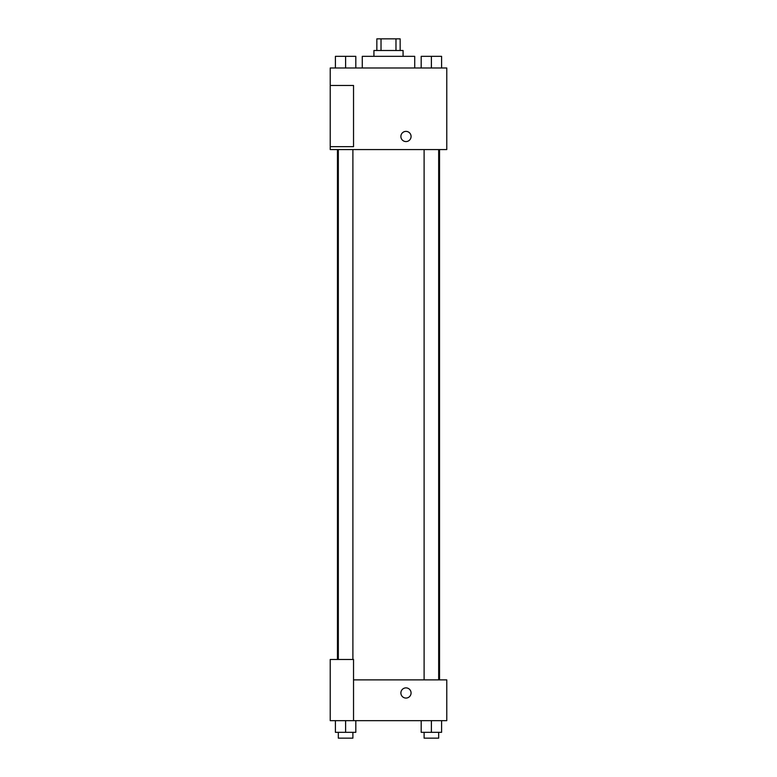 <?xml version="1.0" encoding="UTF-8"?>
<svg xmlns="http://www.w3.org/2000/svg" width="777" height="777" viewBox="0 0 777 777"><rect width="100%" height="100%" fill="white"/><g stroke="black" fill="none" stroke-linecap="round" stroke-linejoin="round"><path stroke-width="1.17" d="M381.021 50.505L381.021 38.85L376.845 38.85L376.845 50.505M381.021 38.85L400.155 38.85L400.155 50.505M395.979 50.505L395.979 38.85M373.931 56.332L373.931 50.505L403.069 50.505L403.069 56.332M414.724 67.987L414.724 56.332L362.276 56.332L362.276 67.987M330.225 67.987L446.775 67.987L446.775 149.572L330.225 149.572L330.225 146.659L353.535 146.659L353.535 85.47L330.225 85.47L330.225 67.987M400.883 136.47A5.099 5.099 0 0 1 408.527 132.061A5.099 5.099 0 0 1 408.527 140.89A5.099 5.099 0 0 1 400.883 136.47M330.225 85.47L330.225 146.659M353.535 679.875L446.775 679.875L446.775 720.667L330.225 720.667L330.225 659.479L353.535 659.479L353.535 720.667M400.883 692.977A5.099 5.099 0 0 1 408.527 688.558A5.099 5.099 0 0 1 408.527 697.387A5.099 5.099 0 0 1 400.883 692.977M421.192 720.667L421.192 732.322L441.589 732.322L441.589 720.667L441.589 732.322M431.39 732.322L431.39 720.667M438.675 732.322L438.675 738.15L424.106 738.15L424.106 732.322M335.411 720.667L335.411 732.322L355.808 732.322L355.808 720.667L355.808 732.322M345.61 732.322L345.61 720.667M352.894 732.322L352.894 738.15L338.325 738.15L338.325 732.322M421.192 67.987L421.192 56.332L441.589 56.332L441.589 67.987L441.589 56.332M431.39 67.987L431.39 56.332M438.675 56.332L424.106 56.332M335.411 67.987L335.411 56.332L355.808 56.332L355.808 67.987L355.808 56.332M345.61 67.987L345.61 56.332M352.894 56.332L338.325 56.332M439.549 679.875L439.549 149.572M337.451 659.479L337.451 149.572M424.106 149.572L424.106 679.875M438.675 149.572L438.675 679.875M352.894 659.479L352.894 149.572M338.325 659.479L338.325 149.572"/></g></svg>
